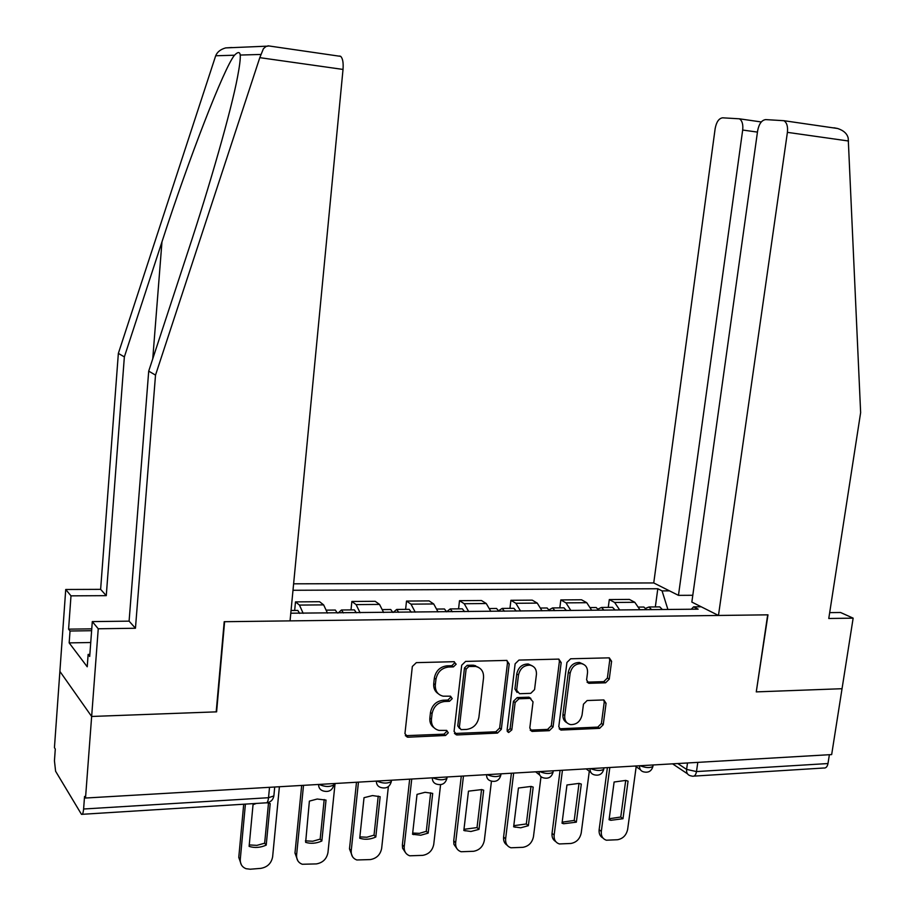<?xml version="1.0" encoding="UTF-8"?>
<svg xmlns="http://www.w3.org/2000/svg" width="915" height="915" viewBox="0 0 915 915"><rect width="100%" height="100%" fill="white"/><g stroke="black" fill="none" stroke-linecap="round" stroke-linejoin="round"><path stroke-width="1.37" d="M456.162 664.233L454 661.694L416.336 662.643L412.333 666.486L404.945 733.67L408.113 737.204L445.559 735.477L448.293 732.801L446.657 730.387L438.983 730.399C433.676 728.969 431.159 725.263 431.445 719.27L432.063 713.734C433.561 706.54 437.759 702.457 444.656 701.496L449.471 701.313L452.216 698.648L450.5 696.178L443.192 696.189C437.679 694.805 435.06 691.019 435.323 684.832L435.952 679.25C437.462 672.01 441.671 667.927 448.579 667.024L453.405 666.898L456.162 664.233M438.228 693.707C434.877 691.466 433.378 688.091 433.733 683.608L434.351 678.038C435.86 670.809 440.058 666.738 446.966 665.846L451.781 665.72L454.526 663.055L454.32 661.705M405.322 735.683L443.958 734.162L446.692 731.497L446.566 730.364M434.087 727.78C430.919 725.561 429.512 722.301 429.867 717.989L430.485 712.453C431.972 705.271 436.169 701.199 443.054 700.238L447.858 700.067L450.592 697.402L450.432 696.166M605.581 682.807L609.241 679.17L611.597 661.293L609.287 657.839L570.663 658.777L566.934 662.449L558.779 726.716L560.964 730.067L599.6 728.351L603.237 724.703L606.062 703.315L603.854 699.941L587.144 700.524L583.461 704.184L582.077 714.878C580.442 721.489 576.61 724.726 570.583 724.6C566.385 723.525 564.429 720.517 564.738 715.61L570.114 673.36C571.669 666.886 575.386 663.638 581.277 663.604C585.737 664.622 587.807 667.698 587.51 672.845L586.595 679.879L588.871 683.311L605.581 682.807L603.74 681.641L607.388 678.015L609.745 660.173L609.241 657.839M231.918 47.511L225.662 47.912C220.584 49.33 217.255 51.949 215.688 55.769L118.355 353.396L100.627 589.351L65.731 589.489L59.887 671.381L91.649 716.468L216.603 711.847L224.61 621.708L767.685 614.834L756.27 691.889L842.04 688.709L831.666 754.578L85.518 798.029L84.546 796.45L83.608 809.009L268.53 797.708L273.871 795.924L273.985 794.735M83.608 809.009C83.219 813.046 82.51 814.83 81.481 814.35L55.598 771.231L54.443 760.811L55.289 749.03L54.443 747.658L59.887 671.381L91.649 716.468L85.518 798.029M509.209 663.958L506.738 660.413L465.621 661.408L461.709 665.205L454.069 731.451L457.123 734.939L497.52 733.075L501.329 729.312L509.209 663.958L507.493 662.803L506.967 660.458M518.954 660.07L558.802 659.109L561.181 662.609L553.06 726.968L549.332 730.673L532.015 731.405L529.796 728.02L533.033 701.851L530.151 698.374L518.942 698.786L515.134 702.526L511.805 729.907L508.671 732.503L507.104 730.124L515.134 663.81L518.954 660.07M757.448 132.103L742.683 130.033L678.461 595.356L653.745 582.947L293.612 583.816M829.379 754.715L827.983 763.545C827.309 766.816 825.868 768.314 823.672 768.017L693.947 776.114M327.478 613.096L323.635 604.884L299.457 605.078L303.174 613.347M299.457 605.078L295.488 601.887L294.664 610.454M323.635 604.884L319.564 601.715L295.488 601.887M351.005 609.905L351.863 601.475L356.095 604.609L360.087 612.753M383.637 612.501L379.531 604.415L375.196 601.304L351.863 601.475M405.608 609.367L406.512 601.063L410.995 604.152L415.238 612.158M438.056 611.918L433.721 603.969L429.124 600.903L406.512 601.063M475.388 666.303L475.457 665.628M458.575 608.852L459.502 600.675L464.225 603.717L468.697 611.597M490.829 611.357L486.265 603.534L481.45 600.514L459.502 600.675M509.952 608.349L510.925 600.297L515.866 603.282L520.555 611.048M542.023 610.82L537.254 603.111L532.221 600.137L510.925 600.297M559.831 607.857L560.826 599.92L565.985 602.871L570.869 610.511M591.708 610.294L586.744 602.699L581.505 599.771L560.826 599.92M608.269 607.388L609.299 599.565L614.64 602.459L619.707 609.996M639.951 609.779L634.804 602.299L629.383 599.417L609.299 599.565M667.904 609.481L662.06 590.896L657.805 588.745L292.994 590.278M662.06 590.896L669.506 590.861M701.187 606.782L693.581 606.851L691.294 609.241M290.787 613.222L698.145 609.161L693.581 606.851M655.334 606.931L657.805 588.745M454.446 733.498L495.839 731.783L499.647 728.031L507.493 662.803M468.857 666.486L466.112 669.139L459.387 727.208L461.011 729.621L466.524 729.438C473.284 728.432 477.401 724.394 478.888 717.314L483.543 677.832C483.841 671.553 481.187 667.767 475.594 666.452L468.857 666.486L467.199 665.308L464.477 667.961L466.112 669.139M459.559 728.466L457.775 725.915L464.477 667.961M478.739 667.493L473.924 665.274L472.22 665.182L473.879 666.36M467.199 665.308L472.22 665.182M530.185 730.113L547.582 729.415L551.299 725.721L559.397 661.465L558.882 659.12M530.86 698.431L528.996 697.196L517.227 697.562L513.429 701.29L510.113 728.637L511.805 729.907M507.219 731.245L510.113 728.637M536.419 674.527C536.693 669.334 534.543 666.212 529.979 665.159C523.883 665.159 520.052 668.465 518.485 675.064L516.632 690.219L519.56 693.719L530.769 693.33L534.554 689.613L536.419 674.527M532.13 665.788L528.241 664.004C522.145 664.004 518.325 667.298 516.758 673.886L518.485 675.064M517.089 692.449L514.916 689.006L516.758 673.886M587.053 682.144L603.74 681.641M583.141 664.107L579.47 662.471C573.591 662.506 569.873 665.743 568.318 672.205L570.114 673.36M566.945 722.77C563.949 721.123 562.622 718.321 562.954 714.375L568.318 672.205M560.964 730.067L559.202 728.809L597.781 727.105L601.418 723.468L604.22 702.114L603.808 699.941M299.663 613.393L297.787 610.419L296.551 610.431M256.372 803.427L253.043 804.662L249.12 846.386C254.644 848.136 260.34 847.713 266.219 845.117L270.2 803.587L267.157 802.775M245.414 804.113L240.279 859.357C240.073 863.909 241.972 867.02 245.975 868.69L250.23 869.216L260.764 868.369C267.397 867.203 271.355 863.36 272.624 856.852L279.395 786.74M268.495 803.073L264.652 843.195L266.219 845.117M249.257 844.922L256.909 845.369L264.652 843.195M241.331 864.767L238.769 857.389L240.279 859.357M243.71 804.228L238.769 857.389M343.434 612.924L341.455 609.996L338.207 612.981M356.358 612.787L354.357 609.87L353.03 609.882M309.384 801.128L305.644 842.349C310.883 843.939 316.281 843.481 321.851 840.999L326.026 800.087L317.196 799.024L309.384 801.128M303.517 785.333L296.597 854.999C296.369 859.585 298.256 862.673 302.247 864.263L316.384 863.909C322.823 862.754 326.678 858.979 327.959 852.574L335.062 783.503M337.292 612.993L335.336 610.053L334.044 610.065M324.196 799.527L320.17 839.112L321.851 840.999M305.404 840.851L312.736 841.24L320.17 839.112M297.787 860.706L294.973 853.066L296.597 854.999M301.675 785.447L294.973 853.066M398.78 612.341L396.675 609.459L393.233 612.398M411.304 612.204L409.177 609.333L407.781 609.344M364.021 797.697L359.721 838.197L360.441 838.426C365.417 839.867 370.541 839.387 375.802 837.008L380.16 796.69L372.497 795.57L364.021 797.697M358.451 782.142L351.223 850.778C350.971 855.376 352.824 858.442 356.804 859.974L370.335 859.574C376.591 858.453 380.354 854.736 381.647 848.422L388.372 786.603M392.832 612.398L390.739 609.516L389.367 609.527M378.227 796.096L374.029 835.155L375.802 837.008M359.858 836.893L366.881 837.236L374.029 835.155M352.538 856.726L349.484 848.88L351.223 850.778M356.495 782.245L349.484 848.88M339.614 56.009L340.7 56.375C342.736 58.354 343.514 62.712 343.022 69.437L259.803 57.656L263.428 48.689L266.025 46.448L268.861 45.944M90.745 642.513L69.174 642.89L87.222 666.772L88.137 654.419L89.704 656.455L92.301 621.605L129.095 621.148L148.71 371.135L188.341 250.39C209.501 186.386 231.404 110.075 237.58 76.746C239.627 66.04 240.508 58.812 240.245 55.049C239.787 51.698 237.866 51.755 234.503 55.22C224.175 67.47 188.387 159.965 161.966 241.869L124.36 356.907L106.266 595.654L70.993 595.848L68.591 629.154L91.763 628.834M148.71 371.135L155.516 375.116L135.454 628.25L98.248 628.777L91.649 716.468L216.192 711.859L224.209 621.708L290.055 620.873L343.022 69.437M259.803 57.656L155.516 375.116M92.301 621.605L98.248 628.777M129.095 621.148L135.454 628.25M69.174 642.89L70.032 631.018L68.591 629.154M65.731 589.489L70.993 595.848M100.627 589.351L106.266 595.654M118.355 353.396L124.36 356.907M88.137 654.419L89.864 654.385M91.626 630.698L70.032 631.018M718.469 615.463L787.403 132.355C788.021 126.487 786.854 122.61 783.915 120.7L765.683 119.602C761.657 120.14 758.981 123.88 757.631 130.811L691.843 602.081L718.469 615.463L767.982 614.834L756.293 691.717M833.931 127.78L837.705 128.512C843.699 130.513 847.199 133.727 848.205 138.165L860.638 412.619L828.773 618.494L853.146 618.151L840.53 612.49L829.688 612.627M853.146 618.151L842.04 688.709L756.568 691.877M742.683 130.033C743.255 124.337 742.168 120.597 739.412 118.813L722.621 117.818C718.893 118.344 716.411 121.935 715.153 128.603L653.745 582.947M692.792 595.276L678.461 595.356M452.422 611.769L450.214 608.933L446.623 611.746M464.58 611.643L462.338 608.818L460.863 608.83M417.023 794.38L412.551 834.286L420.763 835.223L428.163 833.13L432.692 793.396L425.086 792.299L417.023 794.38M411.739 779.031L404.213 846.672C403.938 851.282 405.78 854.324 409.726 855.8L422.696 855.365C428.769 854.267 432.452 850.607 433.744 844.385L440.584 784.693M446.657 611.826L444.461 608.99L443.009 609.001M430.656 792.767L426.287 831.312L428.163 833.13M412.699 833.05L419.436 833.348L426.287 831.312M405.631 852.826L402.577 848.182L402.383 844.82L404.213 846.672M409.668 779.157L402.383 844.82M504.462 611.22L502.141 608.429L498.606 610.717M516.254 611.094L513.91 608.315L512.366 608.326M468.469 791.155L463.836 830.488L470.939 831.495L479.003 829.367L483.68 790.194L481.736 789.588L468.469 791.155M463.459 776.023L455.659 842.692C455.361 847.301 457.168 850.321 461.069 851.739L473.524 851.293C479.426 850.218 483.029 846.604 484.332 840.473L491.458 781.17M498.869 611.277L496.559 608.475L495.038 608.498M481.553 789.542L477.024 827.595L479.003 829.367M463.985 829.31L477.024 827.595M457.157 848.994L453.92 844.339L453.726 840.874L455.659 842.692M461.286 776.149L453.726 840.874M554.959 610.682L552.534 607.937L549.057 609.825M566.408 610.557L563.96 607.823L562.359 607.835M518.428 788.021L513.647 826.805L520.692 827.789L528.367 825.707L533.193 787.094L531.089 786.431L518.428 788.021M513.67 773.095L505.618 838.826C505.297 843.436 507.07 846.421 510.936 847.782L522.9 847.324C528.641 846.272 532.164 842.726 533.468 836.676L541.005 776.698M549.538 610.74L547.124 607.983L545.534 608.006M530.986 786.408L526.308 823.969L528.367 825.707M513.784 825.685L526.308 823.969M507.173 845.254C504.451 843.493 503.261 840.759 503.593 837.042L505.618 838.826M511.394 773.232L503.593 837.042M603.992 610.168L601.464 607.457L598.033 609.047M615.097 610.042L612.558 607.343L610.9 607.366M566.957 784.979L562.039 823.214L563.674 823.74L576.347 822.162L581.3 784.075L579.058 783.377L566.957 784.979M562.439 770.258L554.147 835.075C553.804 839.673 555.542 842.635 559.362 843.95L570.869 843.47C576.45 842.44 579.904 838.941 581.219 832.982L589.306 771.208M598.719 610.213L596.203 607.503L594.567 607.526M579.023 783.366L574.208 820.446L576.347 822.162M562.176 822.162L574.208 820.446M555.748 841.583C552.935 839.89 551.699 837.134 552.042 833.325L554.147 835.075M560.072 770.396L552.042 833.325M651.594 609.653L648.998 606.988L645.601 608.338M662.391 609.539L659.772 606.885L658.057 606.897M614.114 782.016L609.07 819.737L610.865 820.309L622.978 818.708L628.056 781.147L625.711 780.415L614.114 782.016M609.825 767.502L601.315 831.426C600.961 836.013 602.653 838.941 606.416 840.21L617.511 839.73C622.943 838.712 626.317 835.269 627.644 829.39L636.165 766.724M646.482 609.71L643.886 607.034L642.181 607.057M625.711 780.415L620.759 817.026L622.978 818.708M609.196 818.742L620.759 817.026M602.951 838.003C600.046 836.379 598.776 833.622 599.142 829.711L601.315 831.426M607.388 767.639L599.142 829.711M677.775 763.545L686.593 769.401L696.487 771.574L827.983 763.545M687.508 762.973L686.593 769.401C686.319 772.855 687.588 774.971 690.402 775.748L692.472 776.206C694.508 776.526 695.846 774.982 696.487 771.574L697.802 762.378M586.744 602.699L565.985 602.871M537.254 603.111L515.866 603.282M486.265 603.534L464.225 603.717M433.721 603.969L410.995 604.152M379.531 604.415L356.095 604.609M634.804 602.299L614.64 602.459M319.072 784.43C324.894 787.003 329.846 787.14 333.906 784.841L334.021 783.743M334.044 783.56L333.906 784.841C332.339 790.4 328.782 792.436 323.224 790.96C320.159 790 318.603 787.826 318.58 784.464M376.889 781.067C382.664 783.56 387.48 783.72 391.323 781.536L391.426 780.518M432.864 777.807C438.605 780.232 443.295 780.415 446.92 778.345L447.035 777.395M487.1 774.639C492.796 777.007 497.371 777.201 500.814 775.234L500.917 774.365M539.678 771.585C545.329 773.873 549.789 774.09 553.049 772.226L553.152 771.414M590.667 768.611C596.271 770.842 600.629 771.071 603.728 769.309L603.831 768.554M640.134 765.729C645.693 767.902 649.947 768.143 652.898 766.461L653.001 765.764M391.46 780.209L391.323 781.536C389.79 786.934 386.324 788.936 380.915 787.529C377.884 786.603 376.374 784.464 376.362 781.09M447.08 776.972L446.92 778.345C445.422 783.595 442.037 785.539 436.764 784.189C433.79 783.309 432.315 781.193 432.326 777.83M500.974 773.838L500.814 775.234C499.338 780.358 496.033 782.256 490.875 780.964C487.947 780.118 486.506 778.024 486.54 774.673M553.232 770.796L553.049 772.226C551.608 777.212 548.36 779.077 543.316 777.83C540.445 777.018 539.038 774.948 539.095 771.62M603.923 767.845L603.728 769.309C602.31 774.17 599.119 776 594.167 774.788C591.353 774.01 589.981 771.963 590.061 768.646M653.104 764.974L652.898 766.461C651.503 771.219 648.369 773.003 643.508 771.837C640.752 771.082 639.413 769.069 639.516 765.764M269.525 787.312L268.53 797.708C268.061 801.563 267.123 803.279 265.739 802.844L82.236 814.304M446.966 665.846L448.579 667.024M434.351 678.038L435.952 679.25M433.733 683.608L435.323 684.832M447.858 700.067L449.471 701.313M443.054 700.238L444.656 701.496M430.485 712.453L432.063 713.734M429.867 717.989L431.445 719.27M443.958 734.162L445.559 735.477M406.569 735.877L408.113 737.204M451.781 665.72L453.405 666.898M499.647 728.031L501.329 729.312M495.839 731.783L497.52 733.075M455.498 733.636L457.123 734.939M457.775 725.915L459.387 727.208M559.397 661.465L561.181 662.609M551.299 725.721L553.06 726.968M547.582 729.415L549.332 730.673M530.952 730.17L532.679 731.44M528.413 697.161L530.151 698.374M517.227 697.562L518.942 698.786M513.429 701.29L515.134 702.526M514.916 689.006L516.632 690.219M587.556 682.167L589.374 683.333M562.954 714.375L564.738 715.61M604.22 702.114L606.062 703.315M601.418 723.468L603.237 724.703M597.781 727.105L599.6 728.351M559.82 728.843L561.593 730.101M609.745 660.173L611.597 661.293M607.388 678.015L609.241 679.17M260.729 54.454L240.245 55.049M234.503 55.22L215.688 55.769M152.748 358.84L161.966 241.869M848.525 141.013L787.403 132.355M535.607 771.825L539.713 775.028M586.126 768.875L590.793 772.306M635.159 766.027L640.34 769.629M274.717 787.014L273.871 795.924C273.07 799.927 270.668 802.238 266.677 802.832M687.451 773.781L672.582 763.842M405.78 735.82L407.324 737.147M454.766 733.578L456.379 734.882M473.924 665.274L475.594 666.452M530.288 730.136L532.015 731.405M528.996 697.196L530.723 698.408M507.31 731.462L508.671 732.503M528.241 664.004L529.979 665.159M587.064 682.144L588.871 683.311M579.47 662.471L581.277 663.604M291.05 610.488L297.787 610.419M341.455 609.996L354.357 609.87M326.701 610.145L335.336 610.053M396.675 609.459L409.177 609.333M382.79 609.596L390.739 609.516M359.778 837.717L360.441 838.426M340.7 56.375L267.912 45.807M225.662 47.912L266.585 46.185M739.412 118.813L761.291 121.958M837.705 128.512L783.915 120.7M450.214 608.933L462.338 608.818M437.164 609.058L444.461 608.99M412.619 833.691L413.569 834.617M502.141 608.429L513.91 608.315M489.891 608.544L496.559 608.475M463.916 829.813L465.094 830.889M552.534 607.937L563.96 607.823M541.04 608.04L547.124 607.983M513.738 826.085L515.111 827.274M601.464 607.457L612.558 607.343M590.69 607.56L596.203 607.503M562.13 822.482L563.674 823.74M648.998 606.988L659.772 606.885M638.887 607.091L643.886 607.034M609.161 819.005L610.865 820.309"/></g></svg>
